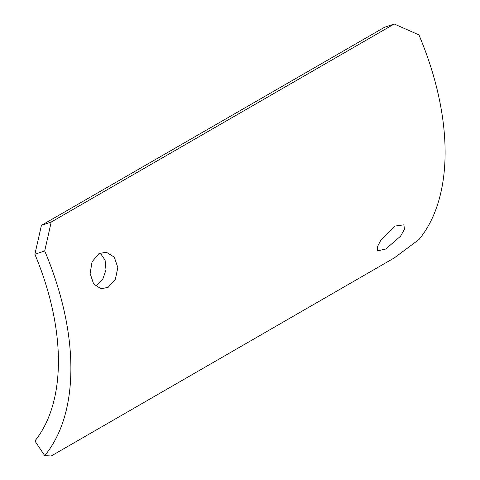 <?xml version="1.0" encoding="UTF-8"?>
<svg xmlns="http://www.w3.org/2000/svg" width="480" height="480" viewBox="0 0 480 480"><rect width="100%" height="100%" fill="white"/><g stroke="black" fill="none" stroke-linecap="round" stroke-linejoin="round"><path stroke-width="0.72" d="M395.064 226.056L403.926 224.832L404.424 229.332L400.56 236.19L385.806 249.006L377.556 250.848L377.418 246.726L381.102 239.682L395.064 226.056M98.904 253.656L106.242 252.156L114.306 257.148L117.84 267.624L115.35 279.258L108.162 287.298L101.07 288.834L93.606 283.938L90.138 273.474L92.064 261.768L98.904 253.656M100.206 253.002L105.102 260.202L106.002 269.91L102.732 279.282L96.45 285.648M41.43 225.354L384.468 27.3L394.242 24L418.932 34.896A230.658 133.17 -120 0 1 418.932 239.556L394.242 257.952L51.21 456L44.712 455.61A230.658 133.17 -120 0 0 44.712 250.95L34.89 254.268L41.43 225.354L51.21 222.048L394.242 24M44.712 455.61L34.89 440.946A213.012 122.982 -120 0 0 34.89 254.268M51.21 222.048L44.712 250.95"/></g></svg>
